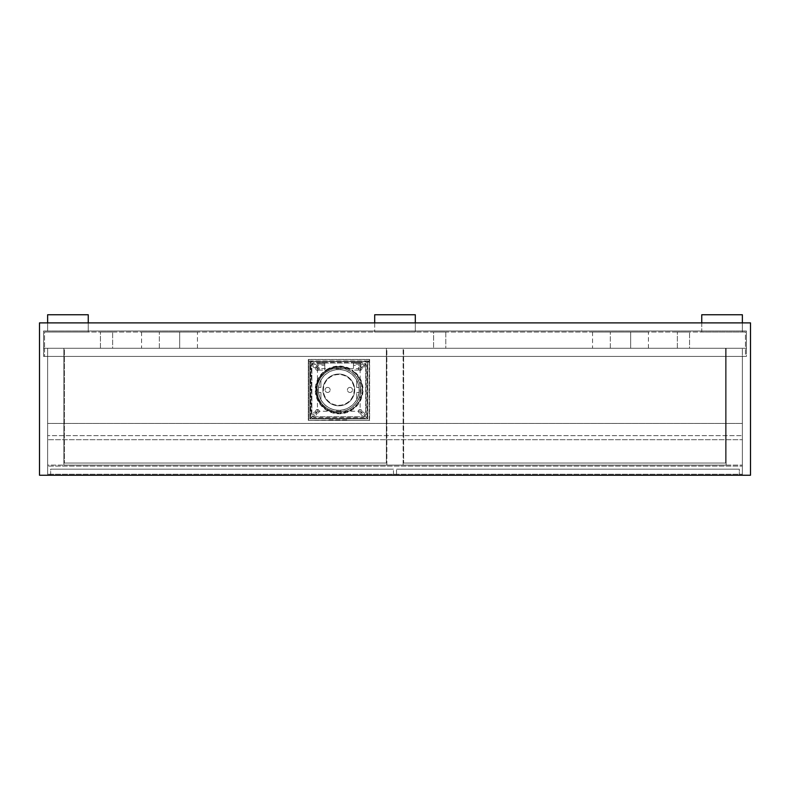<?xml version="1.0" encoding="UTF-8"?>
<svg xmlns="http://www.w3.org/2000/svg" width="790" height="790" viewBox="0 0 790 790"><rect width="100%" height="100%" fill="white"/><g stroke="black" fill="none" stroke-linecap="round" stroke-linejoin="round"><path stroke-width="0.59" stroke-dasharray="3.95 2.96" d="M701.747 322.883L701.747 332.027L742.373 332.027L701.747 332.027L701.747 314.756L742.373 314.756L742.373 332.027L742.373 322.883L750.5 322.883L742.373 322.883L742.373 331.01L742.373 322.883L750.5 322.883L39.5 322.883L39.5 475.244L47.627 475.244L47.627 348.281L47.627 465.083L63.881 465.083L47.627 465.083L47.627 356.399L43.559 356.399L47.627 356.399L47.627 475.244L742.373 475.244L742.373 356.399L746.441 356.399L746.441 331.01L43.559 331.01L43.559 356.399L746.441 356.399L726.119 356.399L726.119 348.281L63.881 348.281L726.119 348.281L63.881 348.281L726.119 348.281L726.119 465.083L726.119 348.281L726.119 465.083L63.881 465.083L63.881 348.281L43.559 348.281L63.881 348.281L63.881 465.083L726.119 465.083L726.119 348.281L726.119 465.083L63.881 465.083L63.881 348.281L63.881 465.083L726.119 465.083L726.119 356.399L742.373 356.399L742.373 475.244L750.5 475.244L742.373 475.244L742.373 348.281L47.627 348.281L47.627 475.244L39.5 475.244L750.5 475.244L750.5 322.883L39.5 322.883L47.627 322.883L47.627 331.01L43.559 331.01L742.373 331.01L47.627 331.01L47.627 322.883L39.5 322.883L39.5 475.244L750.5 475.244L742.373 475.244L742.373 348.281L742.373 356.399L746.441 356.399L746.441 331.01L742.373 331.01L742.373 322.883L47.627 322.883L47.627 332.027L88.253 332.027L47.627 332.027L47.627 314.756L88.253 314.756L88.253 332.027L88.253 322.883M39.5 475.244L47.627 475.244L47.627 356.399L63.881 356.399L63.881 348.281L63.881 465.083L63.881 356.399L47.627 356.399L742.373 356.399L742.373 465.083L742.373 348.281L726.119 348.281L742.373 348.281L742.373 356.399M742.373 322.883L742.373 331.01L746.441 331.01L742.373 331.01L746.441 331.01L746.441 348.281L742.373 348.281L746.441 348.281L746.441 331.01L43.559 331.01L43.559 348.281L47.627 348.281L47.627 356.399L47.627 348.281M742.373 348.281L43.559 348.281L43.559 356.399L43.559 331.01L47.627 331.01L47.627 322.883L47.627 331.01L43.559 331.01L43.559 348.281M726.119 465.083L742.373 465.083L726.119 465.083M44.576 348.281L44.576 356.399L745.424 356.399L745.424 348.281L44.576 348.281L44.576 356.399L745.424 356.399L745.424 348.281L44.576 348.281L745.424 348.281L745.424 332.027L44.576 332.027L44.576 348.281L44.576 332.027L745.424 332.027L745.424 348.281L44.576 348.281M50.669 475.244L50.669 469.151L393.479 469.151L50.669 469.151L393.479 469.151L50.669 469.151L393.479 469.151L50.669 469.151L50.669 475.244L393.479 475.244L393.479 469.151L393.479 475.244L50.669 475.244M742.373 423.44L742.373 439.694L47.627 439.694L47.627 423.44L47.627 474.227L47.627 435.626L47.627 439.694L742.373 439.694L742.373 435.626L47.627 435.626L742.373 435.626L742.373 423.44L47.627 423.44L742.373 423.44M742.373 466.1L742.373 474.227L47.627 474.227L742.373 474.227L742.373 435.626L47.627 435.626L742.373 435.626L742.373 439.694L47.627 439.694L742.373 439.694L742.373 466.1L47.627 466.1L742.373 466.1M338.791 368.081A21.834 21.834 0 0 0 316.958 389.924A21.834 21.834 0 0 0 338.791 411.758A21.834 21.834 0 0 1 336.757 411.669A21.834 21.834 0 0 0 360.625 389.924A21.834 21.834 0 0 0 336.757 368.18A21.834 21.834 0 0 0 336.757 411.669L336.757 412.775L340.826 412.775L340.826 411.669A21.834 21.834 0 0 0 340.826 368.18L340.826 367.064L340.826 368.18A21.834 21.834 0 0 0 316.958 389.924A21.834 21.834 0 0 0 340.826 411.669A21.834 21.834 0 0 1 338.791 411.758A21.834 21.834 0 0 0 360.625 389.924A21.834 21.834 0 0 0 338.791 368.081A21.834 21.834 0 0 1 340.826 368.18L340.826 369.71A20.313 20.313 0 0 1 340.826 410.138A20.313 20.313 0 0 1 318.479 389.924A20.313 20.313 0 0 1 340.826 369.71L340.826 368.18A21.834 21.834 0 0 1 340.826 411.669L340.826 412.775L336.757 412.775L336.757 411.669A21.834 21.834 0 0 1 336.757 368.18A21.834 21.834 0 0 1 360.625 389.924A21.834 21.834 0 0 1 338.791 411.758A21.834 21.834 0 0 1 316.958 389.924A21.834 21.834 0 0 1 338.791 368.081A21.834 21.834 0 0 1 360.625 389.924A21.834 21.834 0 0 1 338.791 411.758A21.834 21.834 0 0 1 316.958 389.924A21.834 21.834 0 0 1 338.791 368.081A21.834 21.834 0 0 1 360.625 389.924A21.834 21.834 0 0 1 338.791 411.758M327.623 387.386A2.538 2.538 0 0 1 330.161 389.924A2.538 2.538 0 0 1 327.623 392.462A2.538 2.538 0 0 1 325.075 389.924A2.538 2.538 0 0 1 327.623 387.386A2.538 2.538 0 0 1 330.161 389.924A2.538 2.538 0 0 1 327.623 392.462A2.538 2.538 0 0 1 325.075 389.924A2.538 2.538 0 0 1 327.623 387.386M349.96 387.386A2.538 2.538 0 0 1 352.508 389.924A2.538 2.538 0 0 1 349.96 392.462A2.538 2.538 0 0 1 347.422 389.924A2.538 2.538 0 0 1 349.96 387.386A2.538 2.538 0 0 1 352.508 389.924A2.538 2.538 0 0 1 349.96 392.462A2.538 2.538 0 0 1 347.422 389.924A2.538 2.538 0 0 1 349.96 387.386M314.924 364.279A1.778 1.778 0 0 1 316.701 366.056A1.778 1.778 0 0 1 314.924 367.834A1.778 1.778 0 0 0 316.701 366.056A1.778 1.778 0 0 0 314.924 364.279A1.778 1.778 0 0 0 313.146 366.056A1.778 1.778 0 0 0 314.924 367.834A1.778 1.778 0 0 1 313.146 366.056A1.778 1.778 0 0 1 314.924 364.279M314.924 412.015A1.778 1.778 0 0 1 316.701 413.792A1.778 1.778 0 0 1 314.924 415.57A1.778 1.778 0 0 0 316.701 413.792A1.778 1.778 0 0 0 314.924 412.015A1.778 1.778 0 0 0 313.146 413.792A1.778 1.778 0 0 0 314.924 415.57A1.778 1.778 0 0 1 313.146 413.792A1.778 1.778 0 0 1 314.924 412.015M362.659 412.015A1.778 1.778 0 0 1 364.437 413.792A1.778 1.778 0 0 1 362.659 415.57A1.778 1.778 0 0 0 364.437 413.792A1.778 1.778 0 0 0 362.659 412.015A1.778 1.778 0 0 0 360.882 413.792A1.778 1.778 0 0 0 362.659 415.57A1.778 1.778 0 0 1 360.882 413.792A1.778 1.778 0 0 1 362.659 412.015M362.659 364.279A1.778 1.778 0 0 1 364.437 366.056A1.778 1.778 0 0 1 362.659 367.834A1.778 1.778 0 0 0 364.437 366.056A1.778 1.778 0 0 0 362.659 364.279A1.778 1.778 0 0 0 360.882 366.056A1.778 1.778 0 0 0 362.659 367.834A1.778 1.778 0 0 1 360.882 366.056A1.778 1.778 0 0 1 362.659 364.279M367.232 364.526L367.232 415.313L367.232 364.526A3.051 3.051 0 0 0 364.18 361.484L313.403 361.484L364.18 361.484A3.051 3.051 0 0 1 367.232 364.526M364.18 418.364L313.403 418.364L364.18 418.364A3.051 3.051 0 0 0 367.232 415.313A3.051 3.051 0 0 1 364.18 418.364M310.351 364.526L310.351 415.313L310.351 364.526A3.051 3.051 0 0 1 313.403 361.484A3.051 3.051 0 0 0 310.351 364.526M365.711 366.056L365.711 413.792A3.051 3.051 0 0 1 362.659 416.834L314.924 416.834A3.051 3.051 0 0 1 311.872 413.792L311.872 366.056A3.051 3.051 0 0 1 314.924 363.005L362.659 363.005A3.051 3.051 0 0 1 365.711 366.056A3.051 3.051 0 0 0 362.659 363.005L314.924 363.005A3.051 3.051 0 0 0 311.872 366.056L311.872 413.792A3.051 3.051 0 0 0 314.924 416.834L362.659 416.834A3.051 3.051 0 0 0 365.711 413.792L365.711 366.056M313.403 418.364A3.051 3.051 0 0 1 310.351 415.313A3.051 3.051 0 0 0 313.403 418.364M336.757 367.064L336.757 368.18L336.757 367.064L340.826 367.064L336.757 367.064M338.791 369.611A20.313 20.313 0 0 0 336.757 369.71L336.757 368.18L336.757 369.71A20.313 20.313 0 0 0 320.918 380.276L320.918 387.386L318.637 387.386A20.313 20.313 0 0 1 320.918 380.276L320.918 387.386L318.637 387.386A20.313 20.313 0 0 0 318.637 392.462L320.918 392.462L318.637 392.462A20.313 20.313 0 0 0 320.918 399.572L320.918 392.462L320.918 399.572A20.313 20.313 0 0 0 336.757 410.138L336.757 411.669L336.757 410.138A20.313 20.313 0 0 0 359.104 389.924A20.313 20.313 0 0 0 338.791 369.611A20.313 20.313 0 0 1 359.104 389.924A20.313 20.313 0 0 1 338.791 410.237M356.665 387.386L356.665 380.276L356.665 387.386L358.946 387.386L356.665 387.386M356.665 392.462L358.946 392.462L356.665 392.462L356.665 399.572L356.665 392.462M340.826 410.138L340.826 411.669L340.826 410.138M317.462 366.817A1.778 1.778 0 0 1 319.239 368.594A1.778 1.778 0 0 1 317.462 370.372A1.778 1.778 0 0 1 315.684 368.594A1.778 1.778 0 0 1 317.462 366.817A1.778 1.778 0 0 1 319.239 368.594A1.778 1.778 0 0 1 317.462 370.372A1.778 1.778 0 0 1 315.684 368.594A1.778 1.778 0 0 1 317.462 366.817M317.462 409.477A1.778 1.778 0 0 1 319.239 411.254A1.778 1.778 0 0 1 317.462 413.032A1.778 1.778 0 0 1 315.684 411.254A1.778 1.778 0 0 1 317.462 409.477A1.778 1.778 0 0 1 319.239 411.254A1.778 1.778 0 0 1 317.462 413.032A1.778 1.778 0 0 1 315.684 411.254A1.778 1.778 0 0 1 317.462 409.477M360.122 409.477A1.778 1.778 0 0 1 361.899 411.254A1.778 1.778 0 0 1 360.122 413.032A1.778 1.778 0 0 1 358.344 411.254A1.778 1.778 0 0 1 360.122 409.477A1.778 1.778 0 0 1 361.899 411.254A1.778 1.778 0 0 1 360.122 413.032A1.778 1.778 0 0 1 358.344 411.254A1.778 1.778 0 0 1 360.122 409.477M360.122 366.817A1.778 1.778 0 0 1 361.899 368.594A1.778 1.778 0 0 1 360.122 370.372A1.778 1.778 0 0 1 358.344 368.594A1.778 1.778 0 0 1 360.122 366.817A1.778 1.778 0 0 1 361.899 368.594A1.778 1.778 0 0 1 360.122 370.372A1.778 1.778 0 0 1 358.344 368.594A1.778 1.778 0 0 1 360.122 366.817M311.369 365.543A3.051 3.051 0 0 1 314.41 362.501L363.173 362.501A3.051 3.051 0 0 1 366.214 365.543L366.214 414.296A3.051 3.051 0 0 1 363.173 417.347L314.41 417.347A3.051 3.051 0 0 1 311.369 414.296L311.369 365.543A3.051 3.051 0 0 1 314.41 362.501L363.173 362.501A3.051 3.051 0 0 1 366.214 365.543L366.214 414.296A3.051 3.051 0 0 1 363.173 417.347L314.41 417.347A3.051 3.051 0 0 1 311.369 414.296L311.369 365.543M360.586 363.114L360.586 364.131L360.586 363.114L353.476 363.114L353.476 364.131L353.476 363.114M360.586 364.131L353.476 364.131M324.789 363.114L324.789 364.131L324.789 363.114L317.679 363.114L317.679 364.131L317.679 363.114M324.789 364.131L317.679 364.131M347.077 368.496L350.533 370.115A22.851 22.851 0 0 1 339.137 412.775A22.851 22.851 0 0 0 361.988 389.924A22.851 22.851 0 0 0 339.137 367.064A22.851 22.851 0 0 1 347.077 368.496L348.439 368.496A23.364 23.364 0 0 0 339.137 366.56A23.364 23.364 0 0 1 349.733 369.098L348.439 368.496M325.816 370.115L326.744 370.115A23.364 23.364 0 0 0 339.137 413.279A23.364 23.364 0 0 0 351.52 370.115L349.733 369.098A23.364 23.364 0 0 0 328.541 369.098L325.816 370.115A23.868 23.868 0 0 0 339.137 413.792A23.868 23.868 0 0 0 352.459 370.115L351.52 370.115A23.364 23.364 0 0 1 356.853 405.151A23.364 23.364 0 0 1 321.421 405.151A23.364 23.364 0 0 1 326.744 370.115L331.198 368.496A22.851 22.851 0 0 1 339.137 367.064A22.851 22.851 0 0 0 316.286 389.924A22.851 22.851 0 0 0 339.137 412.775A22.851 22.851 0 0 1 327.731 370.115L325.816 370.115A23.868 23.868 0 0 1 352.459 370.115M339.137 366.56A23.364 23.364 0 0 0 329.835 368.496L331.198 368.496M329.835 368.496L328.541 369.098M360.586 365.355L360.586 370.115L353.476 370.115L353.476 362.501L360.586 362.501L360.586 365.355L353.476 365.355M324.789 365.355L324.789 370.115L317.679 370.115L317.679 365.355L324.789 365.355L324.789 363.005L317.679 363.005L317.679 365.355M369.611 359.45L369.611 420.389L308.663 420.389L308.663 359.45L369.611 359.45L369.611 420.389L308.663 420.389L308.663 359.45L369.611 359.45M310.697 418.364L310.697 361.484L367.577 361.484L367.577 418.364L310.697 418.364L310.697 361.484L367.577 361.484L367.577 418.364L310.697 418.364M360.586 370.115L360.586 364.032L353.476 364.032L353.476 362.501L360.586 362.501L360.586 364.032M353.476 364.032L353.476 370.115M324.789 370.115L324.789 362.501L317.679 362.501L324.789 362.501L324.789 363.005M317.679 370.115L317.679 363.005M317.679 364.032L324.789 364.032M369.266 359.549L369.266 361.079L367.735 361.079L367.735 418.868L309.848 418.868L309.848 361.079L308.317 361.079L308.317 359.549L369.266 359.549L369.266 420.389L348.953 420.389L348.953 419.885L308.317 420.389L308.317 361.079M309.848 361.079L367.735 361.079M338.791 405.3A15.375 15.375 0 0 0 354.167 389.924A15.375 15.375 0 0 0 338.791 374.539A15.375 15.375 0 0 0 323.416 389.924A15.375 15.375 0 0 0 338.791 405.3A15.375 15.375 0 0 0 354.167 389.924A15.375 15.375 0 0 0 338.791 374.539A15.375 15.375 0 0 0 323.416 389.924A15.375 15.375 0 0 0 338.791 405.3M338.791 374.035A15.889 15.889 0 0 0 322.903 389.924A15.889 15.889 0 0 0 338.791 405.803A15.889 15.889 0 0 0 354.68 389.924A15.889 15.889 0 0 0 338.791 374.035A15.889 15.889 0 0 0 322.903 389.924A15.889 15.889 0 0 0 338.791 405.803A15.889 15.889 0 0 0 354.68 389.924A15.889 15.889 0 0 0 338.791 374.035M369.266 361.079L369.266 420.389L360.122 411.254L360.122 368.594L369.266 361.316L308.317 361.316L308.317 359.549M360.122 368.594L317.462 368.594L308.317 361.316L308.317 420.389L369.266 420.389M346.919 419.885L328.63 419.885L328.63 420.389L348.953 420.389L348.953 419.885L346.919 420.389M317.462 368.594L317.462 411.254L360.122 411.254M367.735 360.971L367.735 418.868L309.848 418.868L309.848 360.971L367.735 360.971M317.462 411.254L308.317 420.389M592.559 332.027L630.647 332.027L592.559 332.027L592.559 348.281L610.334 348.281L592.559 348.281M141.578 332.027L179.666 332.027L141.578 332.027L141.578 348.281L159.353 348.281L141.578 348.281M445.787 332.027L445.787 348.281L433.601 348.281L445.787 348.281L433.601 348.281L445.787 348.281L445.787 332.027L433.601 332.027L433.601 348.281L433.601 332.027L445.787 332.027M677.366 348.281L677.366 332.027L689.561 332.027L677.366 332.027L689.561 332.027L677.366 332.027L677.366 348.281L689.561 348.281L689.561 332.027L689.561 348.281L677.366 348.281M100.439 348.281L100.439 332.027L112.634 332.027L100.439 332.027L112.634 332.027L100.439 332.027L100.439 348.281L112.634 348.281L112.634 332.027L112.634 348.281L100.439 348.281M630.647 332.027L648.422 332.027L630.647 332.027L630.647 348.281L610.334 348.281L648.422 348.281L630.647 348.281L630.647 332.027M179.666 332.027L197.441 332.027L179.666 332.027L179.666 348.281L159.353 348.281L197.441 348.281L179.666 348.281L179.666 332.027M386.369 348.281L64.385 348.281L64.385 463.049L64.385 348.281L386.369 348.281L386.369 463.049L64.385 463.049L386.369 463.049L386.369 348.281M39.5 322.883L47.627 322.883M43.559 356.399L47.627 356.399M750.5 475.244L750.5 322.883M746.441 348.281L746.441 356.399M739.331 469.151L396.521 469.151L739.331 469.151L396.521 469.151L739.331 469.151L396.521 469.151L739.331 469.151L739.331 475.244L739.331 469.151M718.001 469.151L667.214 469.151L718.001 469.151M71.999 469.151L122.786 469.151L71.999 469.151M386.873 465.083L386.873 348.281L403.127 348.281L386.873 348.281L386.873 465.083L403.127 465.083L403.127 348.281L403.127 465.083L386.873 465.083M396.521 475.244L396.521 469.151L396.521 475.244L739.331 475.244L396.521 475.244M725.615 348.281L403.631 348.281L403.631 463.049L403.631 348.281L725.615 348.281L725.615 463.049L403.631 463.049L725.615 463.049L725.615 348.281M374.687 322.883L374.687 332.027L374.687 314.756L415.313 314.756L415.313 332.027L374.687 332.027L415.313 332.027L415.313 322.883M338.791 411.659A21.735 21.735 0 0 1 317.057 389.924A21.735 21.735 0 0 1 338.791 368.189A21.735 21.735 0 0 1 360.526 389.924A21.735 21.735 0 0 1 338.791 411.659M338.791 369.503A20.412 20.412 0 0 0 318.38 389.924A20.412 20.412 0 0 0 338.791 410.336A20.412 20.412 0 0 0 359.203 389.924A20.412 20.412 0 0 0 338.791 369.503M360.586 363.005L353.476 363.005M330.664 419.885L330.664 420.389M610.334 348.281L610.334 332.027L610.334 348.281M159.353 348.281L159.353 332.027L159.353 348.281M197.441 348.281L197.441 332.027M648.422 348.281L648.422 332.027"/><path stroke-width="1.19" d="M750.5 322.883L39.5 322.883L39.5 475.244L750.5 475.244L750.5 322.883L750.5 475.244M701.747 322.883L701.747 314.756L742.373 314.756L742.373 322.883M88.253 322.883L88.253 314.756L47.627 314.756L47.627 322.883M39.5 322.883L39.5 475.244M374.687 322.883L374.687 314.756L415.313 314.756L415.313 322.883"/></g></svg>
